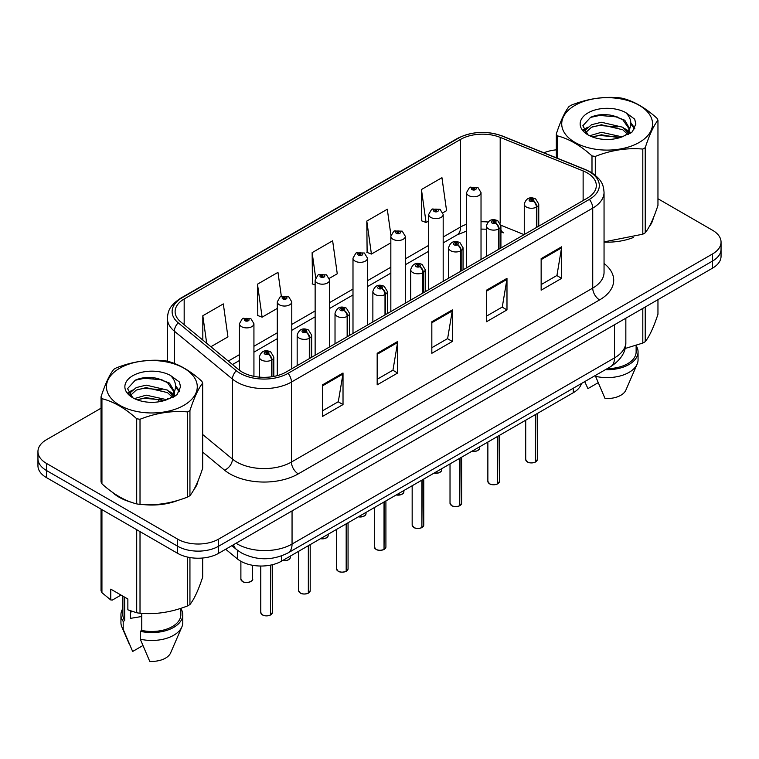 <?xml version="1.0" encoding="UTF-8"?>
<svg xmlns="http://www.w3.org/2000/svg" width="759" height="759" viewBox="0 0 759 759"><rect width="100%" height="100%" fill="white"/><g stroke="black" fill="none" stroke-linecap="round" stroke-linejoin="round"><path stroke-width="1.14" d="M500.912 229.645A17.391 8.14 -68 0 0 503.653 232.861L503.198 232.681M581.441 383.513A28.984 16.736 180 0 1 573.311 392.716L281.608 561.129A28.984 16.736 180 0 1 237.368 558.89L225.67 549.241M112.171 492.117A46.375 26.774 0 0 0 119.068 497.192A46.375 26.774 0 0 0 131.44 502.297A46.375 26.774 0 0 1 119.068 497.192A46.375 26.774 0 0 1 112.171 492.117M587.257 172.919A30.92 17.846 180 0 1 596.318 185.538A30.92 17.846 180 0 1 587.257 198.165L285.972 372.109A30.92 17.846 180 0 1 238.781 369.728L180.708 321.844A30.92 17.846 180 0 1 175.111 311.607A30.92 17.846 180 0 1 184.171 298.989L460.599 139.39A30.92 17.846 180 0 1 500.19 137.388L583.13 170.917A30.92 17.846 180 0 1 587.257 172.919M589.382 171.695A33.918 19.582 0 0 0 584.857 169.504L501.917 135.975A33.918 19.582 0 0 0 458.474 138.166L182.056 297.765A33.918 19.582 0 0 0 178.251 322.841L236.324 370.724A33.918 19.582 0 0 0 288.088 373.333L589.382 199.389A33.918 19.582 0 0 0 589.382 171.695M101.042 408.2L46.441 439.727A28.984 16.736 0 0 0 37.95 451.558L37.95 465.751A28.984 16.736 0 0 0 46.441 477.591L177.615 553.32L177.615 546.224A28.984 16.736 0 0 0 218.611 546.224L712.559 261.039A28.984 16.736 0 0 0 721.05 249.208A28.984 16.736 0 0 1 712.559 261.039L218.611 546.224A28.984 16.736 0 0 1 177.615 546.224L46.441 470.485L177.615 546.224L177.615 539.118A28.984 16.736 0 0 0 218.611 539.118L712.559 253.942A28.984 16.736 0 0 0 721.05 242.102A28.984 16.736 0 0 0 712.559 230.271L657.958 198.744M37.95 458.654A28.984 16.736 0 0 0 46.441 470.485A28.984 16.736 0 0 1 37.95 458.654M322.518 384.851L322.518 416.406L343.021 404.575L343.021 373.02L322.518 384.851M322.518 410.809L338.305 401.701L342.935 374.073A7.732 4.459 -120 0 0 343.021 373.02M338.172 401.777L343.021 404.575M377.176 353.296L377.176 384.851L397.669 373.02L397.669 341.465L377.176 353.296M377.176 379.253L392.963 370.145L397.593 342.518A7.732 4.459 -120 0 0 397.669 341.465M392.82 370.221L397.669 373.02M541.148 258.629L541.148 290.185L561.641 278.354L561.641 246.798L541.148 258.629M541.148 284.587L556.935 275.479L561.556 247.851A7.732 4.459 -120 0 0 561.641 246.798M556.793 275.555L561.641 278.354M486.491 290.185L486.491 321.74L506.984 309.909L506.984 278.354L486.491 290.185M486.491 316.142L502.278 307.034L506.898 279.407A7.732 4.459 -120 0 0 506.984 278.354M502.135 307.11L506.984 309.909M431.833 321.74L431.833 353.296L452.326 341.465L452.326 309.909L431.833 321.74M431.833 347.698L447.62 338.59L452.25 310.962A7.732 4.459 -120 0 0 452.326 309.909M447.478 338.666L452.326 341.465M604.05 242.121A46.375 26.774 0 0 0 633.575 237.406A46.375 26.774 0 0 1 604.05 242.121M649.23 226.647A46.375 26.774 0 0 0 653.281 218.137A46.375 26.774 0 0 1 649.23 226.647M143.935 504.64A46.375 26.774 0 0 0 178.289 500.257A46.375 26.774 0 0 1 143.935 504.64M193.943 489.498A46.375 26.774 0 0 0 197.995 480.997A46.375 26.774 0 0 1 193.943 489.498M556.328 149.846A28.984 16.736 0 0 0 543.937 152.796M153.792 377.745L152.995 378.2M37.95 451.558A28.984 16.736 0 0 0 46.441 463.388L177.615 539.118M210.888 346.73L227.947 336.882L223.317 303.913L202.824 315.744L202.824 340.079M390.932 235.252L387.289 209.247L366.796 221.087L367.119 252.443M442.924 212.776L446.567 210.66L441.947 177.691L421.444 189.532L421.776 220.888M281.333 296.247L277.974 272.358L257.481 284.189L257.813 315.554M329.378 278.325L337.262 273.771L332.632 240.802L312.139 252.633L312.471 283.999M315.137 285.004L312.139 283.875M312.139 252.633L315.649 277.661M366.796 221.087L371.417 254.056L390.838 242.842M371.417 254.056L366.796 252.32M421.444 189.532L426.074 222.501L428.683 220.992M426.074 222.501L421.444 220.765M257.481 284.189L262.111 317.167L277.291 308.401M262.111 317.167L257.481 315.431M202.824 315.744L206.685 343.267M177.615 553.32A28.984 16.736 0 0 0 218.611 553.32L712.559 268.136A28.984 16.736 0 0 0 721.05 256.305L721.05 242.102M535.389 462.079C531.945 463.189 529.298 463.161 527.458 461.984L525.712 459.527A5.797 3.349 0 0 0 527.41 461.889A5.797 3.349 0 0 0 535.427 461.994L535.294 462.07A5.607 3.235 180 0 1 527.552 461.975M535.427 461.757L535.788 414.376M536.85 227.264L536.85 206.903A4.829 2.913 -122.2 0 0 533.292 201.078A2.419 1.395 0 0 0 533.216 199.152A2.419 1.395 0 0 0 529.801 199.152A2.419 1.395 0 0 0 529.801 201.126A2.419 1.395 0 0 0 533.141 201.163L532.163 200.547A0.968 0.56 180 0 1 531.139 199.617A0.968 0.56 180 0 1 532.22 200.509L533.292 201.078M533.141 201.163A4.829 2.666 62.1 0 1 536.404 207.169A7.248 4.184 180 0 1 526.385 207.036A7.248 4.184 180 0 1 524.27 204.086C526.12 198.137 529.905 196.41 535.636 198.915L538.757 204.086A7.248 4.184 180 0 1 536.85 206.903M536.404 227.52L536.404 207.169M535.427 461.994L535.427 414.585M481.026 259.493L481.026 192.606A7.248 4.184 180 0 1 476.557 196.467A7.248 4.184 180 0 1 468.654 195.566A7.248 4.184 180 0 1 466.538 192.606L469.423 187.577A4.829 2.913 57.8 0 1 472.003 187.72A2.419 1.395 0 0 0 472.07 189.646A2.419 1.395 0 0 0 475.485 189.646A2.419 1.395 0 0 0 475.485 187.672A2.419 1.395 0 0 0 472.145 187.634L473.132 188.251A0.968 0.56 180 0 1 474.147 189.171A0.968 0.56 180 0 1 473.066 188.279L472.003 187.72M473.132 189.067L473.132 188.251M472.145 187.634A4.829 2.666 -117.9 0 0 469.887 187.302A4.829 2.666 -117.9 0 0 469.679 187.445M473.066 189.038L473.066 188.279M497.543 483.938C494.1 485.039 491.452 485.01 489.602 483.834L487.866 481.377A5.797 3.349 0 0 0 489.564 483.749A5.797 3.349 0 0 0 497.581 483.844L497.449 483.919A5.607 3.235 180 0 1 489.697 483.825M497.581 483.606L497.932 436.226M499.005 249.123L499.005 228.763A4.829 2.913 -122.2 0 0 495.447 222.928A2.419 1.395 0 0 0 495.371 221.002A2.419 1.395 0 0 0 491.955 221.002A2.419 1.395 0 0 0 491.955 222.975A2.419 1.395 0 0 0 495.295 223.013L494.318 222.396A0.968 0.56 180 0 1 493.293 221.476A0.968 0.56 180 0 1 494.375 222.368L495.447 222.928M495.295 223.013A4.829 2.666 62.1 0 1 498.559 229.019A7.248 4.184 180 0 1 488.54 228.895A7.248 4.184 180 0 1 486.415 225.935C488.265 219.987 492.06 218.26 497.79 220.765L500.912 225.935A7.248 4.184 180 0 1 499.005 228.763M498.559 249.379L498.559 229.019M497.581 483.844L497.581 436.434M459.688 505.788C456.244 506.898 453.607 506.86 451.757 505.684L450.021 503.226A5.797 3.349 0 0 0 451.719 505.598A5.797 3.349 0 0 0 459.726 505.693L459.603 505.769A5.607 3.235 180 0 1 451.852 505.674M459.726 505.456L460.087 458.085M461.159 270.972L461.159 250.612A4.829 2.913 -122.2 0 0 457.592 244.787A2.419 1.395 0 0 0 457.525 242.852A2.419 1.395 0 0 0 454.11 242.852A2.419 1.395 0 0 0 454.11 244.825A2.419 1.395 0 0 0 457.449 244.872L456.463 244.256A0.968 0.56 180 0 1 455.447 243.326A0.968 0.56 180 0 1 456.529 244.218L457.592 244.787M457.449 244.872A4.829 2.666 62.1 0 1 460.713 250.868A7.248 4.184 180 0 1 450.694 250.745A7.248 4.184 180 0 1 448.569 247.785C450.419 241.836 454.205 240.119 459.935 242.614L463.056 247.785A7.248 4.184 180 0 1 461.159 250.612M460.713 271.229L460.713 250.868M459.726 505.693L459.726 458.284M421.843 527.638C418.399 528.748 415.752 528.71 413.902 527.533L412.165 525.086A5.797 3.349 0 0 0 413.864 527.448A5.797 3.349 0 0 0 421.881 527.552L421.748 527.628A5.607 3.235 180 0 1 414.006 527.524M421.881 527.315L422.241 479.935M423.304 292.822L423.304 272.462A4.829 2.913 -122.2 0 0 419.746 266.637A2.419 1.395 0 0 0 419.67 264.711A2.419 1.395 0 0 0 416.255 264.711A2.419 1.395 0 0 0 416.255 266.675A2.419 1.395 0 0 0 419.594 266.722L418.617 266.105A0.968 0.56 180 0 1 417.592 265.176A0.968 0.56 180 0 1 418.674 266.067L419.746 266.637M419.594 266.722A4.829 2.666 62.1 0 1 422.858 272.718A7.248 4.184 180 0 1 412.839 272.595A7.248 4.184 180 0 1 410.714 269.635C412.573 263.696 416.359 261.969 422.089 264.464L425.211 269.635A7.248 4.184 180 0 1 423.304 272.462M422.858 293.078L422.858 272.718M421.881 527.552L421.881 480.143M383.988 549.488C380.553 550.598 377.906 550.569 376.056 549.393L374.32 546.935A5.797 3.349 0 0 0 376.018 549.298A5.797 3.349 0 0 0 384.035 549.402L383.902 549.478A5.607 3.235 180 0 1 376.151 549.383M384.035 549.165L384.386 501.784M385.458 314.672L385.458 294.312A4.829 2.913 -122.2 0 0 381.9 288.486A2.419 1.395 0 0 0 381.824 286.56A2.419 1.395 0 0 0 378.409 286.56A2.419 1.395 0 0 0 378.409 288.534A2.419 1.395 0 0 0 381.749 288.572L380.771 287.955A0.968 0.56 180 0 1 379.747 287.025A0.968 0.56 180 0 1 380.828 287.917L381.9 288.486M381.749 288.572A4.829 2.666 62.1 0 1 385.012 294.577A7.248 4.184 180 0 1 374.993 294.445A7.248 4.184 180 0 1 372.868 291.494C374.718 285.545 378.513 283.819 384.234 286.323L387.365 291.494A7.248 4.184 180 0 1 385.458 294.312M385.012 314.928L385.012 294.577M384.035 549.402L384.035 501.993M443.18 281.352L443.18 214.455A7.248 4.184 180 0 1 438.702 218.317A7.248 4.184 180 0 1 430.808 217.416A7.248 4.184 180 0 1 428.683 214.455L431.577 209.427A4.829 2.913 57.8 0 1 434.148 209.569A2.419 1.395 0 0 0 434.224 211.495A2.419 1.395 0 0 0 437.639 211.495A2.419 1.395 0 0 0 437.639 209.522A2.419 1.395 0 0 0 434.3 209.484L435.277 210.101A0.968 0.56 180 0 1 436.302 211.03A0.968 0.56 180 0 1 435.249 210.907L435.22 210.129L434.148 209.569M435.277 210.926L435.277 210.101M434.3 209.484A4.829 2.666 -117.9 0 0 432.042 209.152A4.829 2.666 -117.9 0 0 431.833 209.294M435.249 210.907A0.968 0.56 180 0 1 435.22 210.129M405.325 303.202L405.325 236.305A7.248 4.184 180 0 1 400.856 240.176A7.248 4.184 180 0 1 392.963 239.265A7.248 4.184 180 0 1 390.838 236.305L393.731 231.277A4.829 2.913 57.8 0 1 396.302 231.419A2.419 1.395 0 0 0 396.378 233.345A2.419 1.395 0 0 0 399.794 233.345A2.419 1.395 0 0 0 399.794 231.381A2.419 1.395 0 0 0 396.454 231.334L397.431 231.95A0.968 0.56 180 0 1 398.456 232.88A0.968 0.56 180 0 1 397.374 231.988L396.302 231.419M397.431 232.776L397.431 231.95M396.454 231.334A4.829 2.666 -117.9 0 0 394.196 231.011A4.829 2.666 -117.9 0 0 393.978 231.144M397.374 232.738L397.374 231.988M367.479 325.051L367.479 258.155A7.248 4.184 180 0 1 363.011 262.026A7.248 4.184 180 0 1 355.108 261.115A7.248 4.184 180 0 1 352.992 258.155L355.876 253.126A4.829 2.913 57.8 0 1 358.457 253.269A2.419 1.395 0 0 0 358.523 255.204A2.419 1.395 0 0 0 361.939 255.204A2.419 1.395 0 0 0 361.939 253.231A2.419 1.395 0 0 0 358.599 253.183L359.586 253.8A0.968 0.56 180 0 1 360.601 254.73A0.968 0.56 180 0 1 359.548 254.607L358.457 253.269M359.586 254.626L359.586 253.8M358.599 253.183A4.829 2.666 -117.9 0 0 356.341 252.861A4.829 2.666 -117.9 0 0 356.132 252.994M359.548 254.607A0.968 0.56 180 0 1 359.519 253.838M575.028 105.349A45.407 26.214 -0 0 0 575.028 142.426A45.407 26.214 -0 0 0 639.249 142.426A45.407 26.214 -0 0 0 639.249 105.349A45.407 26.214 -0 0 0 575.028 105.349M604.05 241.893L642.807 234.199A52.172 30.123 -0 0 0 644.04 233.516A52.172 30.123 -0 0 0 645.226 232.804C649.448 227.52 653.689 218.374 657.958 205.376L657.958 120.245A52.172 30.123 -0 0 0 657.066 118.338C645.444 107.806 633.85 101.108 622.295 98.253A52.172 30.123 -0 0 0 618.983 97.74C603.082 96.384 587.248 98.831 571.48 105.093A52.172 30.123 -0 0 0 570.246 105.776A52.172 30.123 -0 0 0 569.06 106.488C564.8 111.848 560.559 120.994 556.328 133.916A52.172 30.123 -0 0 0 557.22 135.823L557.22 158.166M591.992 172.891L591.992 155.908C580.369 145.377 568.776 138.679 557.22 135.823M591.992 155.908A52.172 30.123 -0 0 0 595.293 156.411L595.293 175.282M642.807 234.199L642.807 149.068C627.038 147.682 611.204 150.14 595.293 156.411M642.807 149.068A52.172 30.123 -0 0 0 644.04 148.375A52.172 30.123 -0 0 0 645.226 147.673L645.226 232.804M622.171 136.876L601.422 132.284L589.658 135.766M619.278 137.815L601.422 134.789L592.305 136.914M628.661 134.277L628.461 133.745M627.845 132.493L622.76 127.237L601.422 122.265L591.527 124.732L585.806 129.618L585.056 132.265M627.029 133.736L622.76 129.742L601.422 124.77L591.527 127.237L585.512 132.759M625.093 135.899L628.48 131.203L629.23 127.901L624.79 120.226L612.665 115.548C604.401 113.869 597.048 114.448 590.616 117.303L582.836 125.776L588.054 134.865M628.063 134.59L629.23 129.884M629.164 128.888L622.76 119.723L613.244 115.662M588.054 112.873A26.992 15.588 -0 0 0 588.054 134.912A26.992 15.588 -0 0 0 621.801 136.981L632.323 131.876L635.871 123.888L634.657 119.125L625.814 112.636A26.992 15.588 -0 0 0 588.054 112.873M625.814 112.636C631.441 118.347 632.323 124.533 628.48 131.193M556.328 157.806L556.328 133.916M657.958 120.245C653.727 125.529 649.486 134.666 645.226 147.673M617.295 136.981L599.705 135.472L592.703 136.743M630.15 133.423L628.907 132.427M628.167 131.886L626.906 131.07M617.295 126.962L599.705 125.453L592.703 126.725M585.939 129.372L583.88 130.643M634.533 128.888L630.833 124.021M617.371 116.962L599.705 115.434L590.293 117.446M635.871 124.134L634.657 119.125M630.947 132.901L629.135 131.345M628.594 130.937L624.268 128.356M587.646 127.265L583.415 129.723M634.837 128.29L630.824 122.759M119.751 368.21A45.407 26.214 -0 0 0 119.751 405.287A45.407 26.214 -0 0 0 183.972 405.287A45.407 26.214 -0 0 0 183.972 368.21A45.407 26.214 -0 0 0 119.751 368.21M114.96 368.637A52.172 30.123 -0 0 0 113.774 369.348C109.514 374.709 105.273 383.845 101.042 396.777A52.172 30.123 -0 0 0 101.934 398.684L101.934 483.815C113.499 494.308 125.083 501.006 136.705 503.9A52.172 30.123 -0 0 0 140.017 504.403C155.785 505.788 171.619 503.34 187.52 497.06A52.172 30.123 -0 0 0 188.754 496.367A52.172 30.123 -0 0 0 189.94 495.665C194.162 490.371 198.412 481.234 202.672 468.237L202.672 383.096A52.172 30.123 -0 0 0 201.78 381.189C190.158 370.658 178.574 363.969 167.008 361.113A52.172 30.123 -0 0 0 163.707 360.601C147.796 359.244 131.962 361.692 116.193 367.944A52.172 30.123 -0 0 0 114.96 368.637M136.705 503.9L136.705 418.759C125.083 408.228 113.499 401.539 101.934 398.684M136.705 418.759A52.172 30.123 -0 0 0 140.017 419.272L140.017 504.403M187.52 497.06L187.52 411.919C171.752 410.543 155.918 412.991 140.017 419.272M187.52 411.919A52.172 30.123 -0 0 0 188.754 411.236A52.172 30.123 -0 0 0 189.94 410.524L189.94 495.665M101.042 396.777L101.042 481.908A52.172 30.123 -0 0 0 101.934 483.815M166.885 399.727L146.145 395.145L134.371 398.617M163.991 400.667L146.145 397.65L137.018 399.765M173.375 397.137L173.175 396.606M172.559 395.344L167.473 390.098L146.145 385.126L136.24 387.593L130.52 392.469L129.78 395.126M171.743 396.596L167.473 392.602L146.145 387.631L136.24 390.098L130.225 395.61M169.807 398.76L173.194 394.063L173.944 390.752L169.504 383.086L157.379 378.409C149.115 376.72 141.772 377.308 135.33 380.155L127.55 388.636L132.768 397.716M172.777 397.45L173.944 392.745M173.877 391.739L167.473 382.583L157.957 378.513M132.768 375.724A26.992 15.588 -0 0 0 132.768 397.763A26.992 15.588 -0 0 0 166.515 399.832L177.037 394.727L180.585 386.748L179.38 381.986L170.528 375.487A26.992 15.588 -0 0 0 132.768 375.724M170.528 375.487C176.154 381.208 177.037 387.394 173.194 394.054M202.672 383.096C198.441 388.38 194.2 397.526 189.94 410.524M162.009 399.832L144.419 398.323L137.426 399.604M174.864 396.274L173.631 395.287M172.881 394.746L171.629 393.921M162.009 389.813L144.419 388.304L137.426 389.585M130.662 392.223L128.594 393.494M179.247 391.748L175.547 386.881M162.084 379.813L144.419 378.286L135.007 380.306M180.585 386.995L179.38 381.986M175.661 395.752L173.849 394.206M173.308 393.798L168.982 391.208M132.36 390.126L128.129 392.583M179.56 391.151L175.538 385.619M625.027 348.523L642.807 343.068A52.172 30.123 0 0 0 645.226 341.673C649.448 336.389 653.689 327.243 657.958 314.245L657.958 299.663M607.238 368.618A28.984 16.736 0 0 0 636.127 351.882L636.127 345.459M605.359 369.699A30.92 17.846 0 0 0 638.063 351.882A30.92 17.846 0 0 0 636.127 345.668M595.559 375.363L595.559 376.322A30.92 17.846 0 0 0 637.143 364.102A30.92 17.846 0 0 0 638.063 359.766L638.063 351.882M595.559 376.322L605.018 398.475A19.326 11.157 0 0 0 625.89 390.088L637.143 364.102M642.807 343.068L642.807 308.41M645.226 307.016L645.226 341.673M598.13 382.726L587.94 388.608L584.895 381.995M131.554 611.204A21.84 12.609 0 0 0 130.453 613.357M130.453 610.815L130.453 618.357L141.762 616.507M121.032 595.065L112.36 600.065L110.776 599.961L110.776 589.145L127.863 599.012L127.863 609.819L136.705 612.76A52.172 30.123 0 0 0 140.017 613.272C155.785 614.657 171.619 612.2 187.52 605.929A52.172 30.123 0 0 0 189.94 604.525C194.162 599.24 198.412 590.104 202.672 577.096L202.672 558.017M141.762 613.395L141.762 630.425A28.984 16.736 0 0 0 180.841 614.743L180.841 608.32M141.762 630.425L140.273 631.289A30.92 17.846 0 0 0 182.777 614.743A30.92 17.846 0 0 0 180.841 608.528M140.273 631.289L140.273 639.173A30.92 17.846 0 0 0 181.856 626.953A30.92 17.846 0 0 0 182.777 622.627L182.777 614.743M140.273 639.173L149.732 661.326A19.326 11.157 0 0 0 170.604 652.939L181.856 626.953M187.52 605.929L187.52 557.068M189.94 557.542L189.94 604.525M140.017 531.613L140.017 613.272M136.705 612.76L136.705 529.706M101.934 509.631L101.934 592.684L110.776 599.961M101.934 592.684A52.172 30.123 0 0 1 101.042 590.777L101.042 509.118M122.873 596.128L122.873 614.743A28.984 16.736 0 0 0 124.685 620.568L124.685 597.172M122.873 608.528A30.92 17.846 0 0 0 120.937 614.743A30.92 17.846 0 0 0 123.195 621.431L124.685 620.568M120.937 614.743L120.937 622.627A30.92 17.846 0 0 0 121.857 626.953A30.92 17.846 0 0 0 123.195 629.315L123.195 621.431M142.844 645.577L132.654 651.469L123.195 629.315M346.142 571.347C342.698 572.447 340.051 572.419 338.21 571.242L336.465 568.785A5.797 3.349 0 0 0 338.163 571.157A5.797 3.349 0 0 0 346.18 571.252L346.047 571.328A5.607 3.235 180 0 1 338.305 571.233M346.18 571.015L346.54 523.634M347.613 336.531L347.613 316.171A4.829 2.913 -122.2 0 0 344.045 310.336A2.419 1.395 0 0 0 343.969 308.41A2.419 1.395 0 0 0 340.554 308.41A2.419 1.395 0 0 0 340.554 310.384A2.419 1.395 0 0 0 343.893 310.422L342.916 309.805A0.968 0.56 180 0 1 341.892 308.885A0.968 0.56 180 0 1 342.983 309.776L344.045 310.336M343.893 310.422A4.829 2.666 62.1 0 1 347.157 316.427A7.248 4.184 180 0 1 337.138 316.304A7.248 4.184 180 0 1 335.023 313.344C336.873 307.395 340.658 305.668 346.389 308.173L349.51 313.344A7.248 4.184 180 0 1 347.613 316.171M347.157 336.787L347.157 316.427M346.18 571.252L346.18 523.843M308.296 593.196C304.852 594.306 302.205 594.269 300.355 593.092L298.619 590.635A5.797 3.349 0 0 0 300.317 593.007A5.797 3.349 0 0 0 308.334 593.102L308.201 593.177A5.607 3.235 180 0 1 300.45 593.083M308.334 592.864L308.695 545.493M309.757 358.381L309.757 338.021A4.829 2.913 -122.2 0 0 306.2 332.195A2.419 1.395 0 0 0 306.124 330.26A2.419 1.395 0 0 0 302.708 330.26A2.419 1.395 0 0 0 302.708 332.233A2.419 1.395 0 0 0 306.048 332.281L305.071 331.664A0.968 0.56 180 0 1 304.046 330.734A0.968 0.56 180 0 1 305.127 331.626L306.2 332.195M306.048 332.281A4.829 2.666 62.1 0 1 309.311 338.277A7.248 4.184 180 0 1 299.293 338.153A7.248 4.184 180 0 1 297.167 335.193C299.018 329.245 302.813 327.527 308.543 330.023L311.664 335.193A7.248 4.184 180 0 1 309.757 338.021M309.311 358.637L309.311 338.277M308.334 593.102L308.334 545.693M270.441 615.046C266.997 616.156 264.36 616.118 262.51 614.942L260.773 612.494A5.797 3.349 0 0 0 262.472 614.856A5.797 3.349 0 0 0 270.479 614.961L270.356 615.037A5.607 3.235 180 0 1 262.605 614.932M270.479 614.724L270.84 565.057M271.912 376.768L271.912 359.87A4.829 2.913 -122.2 0 0 268.344 354.045A2.419 1.395 0 0 0 268.278 352.119A2.419 1.395 0 0 0 264.863 352.119A2.419 1.395 0 0 0 264.863 354.083A2.419 1.395 0 0 0 268.202 354.13L267.215 353.514A0.968 0.56 180 0 1 266.2 352.584A0.968 0.56 180 0 1 267.282 353.476L268.344 354.045M268.202 354.13A4.829 2.666 62.1 0 1 271.466 360.127A7.248 4.184 180 0 1 261.447 360.003A7.248 4.184 180 0 1 259.322 357.043C261.172 351.104 264.967 349.377 270.688 351.872L273.809 357.043A7.248 4.184 180 0 1 271.912 359.87M271.466 376.825L271.466 360.127M270.479 614.961L270.479 565.132M329.634 346.91L329.634 280.014A7.248 4.184 180 0 1 325.156 283.875A7.248 4.184 180 0 1 317.262 282.974A7.248 4.184 180 0 1 315.137 280.014L318.03 274.986A4.829 2.913 57.8 0 1 320.602 275.128A2.419 1.395 0 0 0 320.678 277.054A2.419 1.395 0 0 0 324.093 277.054A2.419 1.395 0 0 0 324.093 275.081A2.419 1.395 0 0 0 320.753 275.043L321.731 275.659A0.968 0.56 180 0 1 322.755 276.58A0.968 0.56 180 0 1 321.702 276.466L321.731 275.659M320.753 275.043A4.829 2.666 -117.9 0 0 318.495 274.711A4.829 2.666 -117.9 0 0 318.277 274.853M321.674 276.447L321.674 275.688L320.602 275.128M321.702 276.466A0.968 0.56 180 0 1 321.674 275.688M291.779 368.76L291.779 301.864A7.248 4.184 180 0 1 287.31 305.725A7.248 4.184 180 0 1 279.407 304.824A7.248 4.184 180 0 1 277.291 301.864L280.175 296.835A4.829 2.913 57.8 0 1 282.756 296.978A2.419 1.395 0 0 0 282.832 298.904A2.419 1.395 0 0 0 286.247 298.904A2.419 1.395 0 0 0 286.247 296.93A2.419 1.395 0 0 0 282.908 296.892L283.885 297.509A0.968 0.56 180 0 1 284.9 298.439A0.968 0.56 180 0 1 283.857 298.315L283.885 297.509M282.908 296.892A4.829 2.666 -117.9 0 0 280.64 296.56A4.829 2.666 -117.9 0 0 280.432 296.703M283.819 298.296L283.819 297.537L282.756 296.978M283.857 298.315A0.968 0.56 180 0 1 283.819 297.537M253.933 376.35L253.933 323.714A7.248 4.184 180 0 1 249.455 327.584A7.248 4.184 180 0 1 241.561 326.674A7.248 4.184 180 0 1 239.436 323.714L242.33 318.685A4.829 2.913 57.8 0 1 244.901 318.827A2.419 1.395 0 0 0 244.977 320.753A2.419 1.395 0 0 0 248.392 320.753A2.419 1.395 0 0 0 248.392 318.789A2.419 1.395 0 0 0 245.053 318.742L246.03 319.359A0.968 0.56 180 0 1 247.054 320.289A0.968 0.56 180 0 1 245.973 319.397L244.901 318.827M246.03 320.184L246.03 319.359M245.053 318.742A4.829 2.666 -117.9 0 0 242.795 318.419A4.829 2.666 -117.9 0 0 242.586 318.552M245.973 320.146L245.973 319.397M573.311 388.2L573.311 392.716M237.368 550.199L237.368 558.89M281.608 555.882L281.608 561.129M604.05 263.477A48.31 27.893 180 0 1 599.563 299.928L298.268 473.882A9.658 5.579 60 0 1 291.437 462.051L592.732 288.097A38.652 22.315 0 0 0 604.05 272.32L604.05 192.331A38.652 22.315 180 0 1 592.732 208.108A9.658 5.579 -120 0 0 589.382 199.389M298.268 473.882A48.31 27.893 180 0 1 229.949 473.882A48.31 27.893 180 0 1 224.531 470.153L202.672 452.127M236.324 370.724A9.658 6.461 129.5 0 0 232.453 379.073L232.453 459.072A38.652 22.315 0 0 0 236.78 462.051A38.652 22.315 0 0 0 291.437 462.051L291.437 382.052A38.652 22.315 180 0 1 232.453 379.073L174.371 331.19A38.652 22.315 180 0 1 167.388 318.391L167.388 361.208M604.05 192.331C603.433 185.651 602.741 180.101 590.73 172.122L585.644 169.665A9.658 4.526 112 0 0 584.857 169.504M585.644 169.665L502.705 136.136C486.699 130.472 471.51 131.288 457.136 138.593A9.658 5.579 60 0 1 458.474 138.166M182.056 297.765A9.658 5.579 -120 0 0 180.708 298.192C168.669 306.181 168.005 311.731 167.388 318.391M178.251 322.841A9.658 6.461 129.5 0 0 174.371 331.19L174.371 363.466M502.705 136.136A9.658 4.526 112 0 0 501.917 135.975M288.088 373.333A9.658 5.579 60 0 1 291.437 382.052L592.732 208.108L592.732 288.097A9.658 5.579 60 0 0 599.563 299.928M158.327 401.881A48.31 27.893 180 0 1 159.409 398.959M218.611 539.118L218.611 553.32M712.559 253.942L712.559 268.136M46.441 463.388L46.441 477.591M174.371 391.843L174.371 396.577M167.388 398.39A38.652 22.315 0 0 0 167.435 399.566M202.672 434.518L232.453 459.072A9.658 6.461 -50.5 0 1 224.531 470.153M184.171 298.989L184.171 324.7M583.13 170.917L583.13 200.547M500.19 137.388L500.19 223.174M524.108 234.626L500.864 225.233M487.971 222.017A30.92 17.846 0 0 0 481.026 221.751M466.538 224.285A30.92 17.846 0 0 0 460.599 226.96L443.18 237.017M460.599 139.39L460.599 226.96A17.391 10.038 60 0 1 456.994 234.92L443.18 242.899M428.683 245.385L405.325 258.866M390.838 267.234L367.479 280.716M352.992 289.084L329.634 302.575M315.137 310.943L291.779 324.425M277.291 332.793L253.933 346.275M239.436 354.643L228.288 361.085M431.833 322.746L452.25 310.962M486.491 291.19L506.898 279.407M541.148 259.635L561.556 247.851M377.176 354.301L397.593 342.518M322.518 385.857L342.935 374.073M236.058 543.245A38.652 22.315 0 0 0 237.396 544.051A38.652 22.315 0 0 0 292.054 544.051L614.524 357.878A38.652 22.315 0 0 0 625.843 342.1C626.128 351.692 621.014 359.899 610.521 366.72L288.05 552.903A19.326 11.157 60 0 0 292.054 544.051L292.054 510.921M614.524 324.738L614.524 357.878A19.326 11.157 60 0 1 610.521 366.72M233.535 544.706A19.326 12.922 129.5 0 0 236.599 549.582L231.856 545.674M535.788 461.785A5.797 3.349 0 0 0 537.306 459.527L537.306 413.503M471.965 451.226A5.797 3.349 0 0 0 479.574 448.047L479.157 449.347L476.557 451.064L471.861 451.282M477.809 450.457A5.607 3.235 180 0 1 471.908 451.254M497.932 483.635A5.797 3.349 0 0 0 499.46 481.377L499.46 435.353M460.087 505.494A5.797 3.349 0 0 0 461.614 503.226L461.614 457.203M422.241 527.344A5.797 3.349 0 0 0 423.759 525.086L423.759 479.052M384.386 549.193A5.797 3.349 0 0 0 385.914 546.935L385.914 500.912M434.12 473.075A5.797 3.349 0 0 0 441.729 469.897L441.302 471.197L438.711 472.914L434.015 473.132M439.964 472.307A5.607 3.235 180 0 1 434.063 473.104M396.264 494.934A5.797 3.349 0 0 0 403.883 491.756L403.456 493.046L400.866 494.764L396.16 494.991M402.109 494.156A5.607 3.235 180 0 1 396.217 494.963M358.419 516.784A5.797 3.349 0 0 0 366.028 513.606L365.61 514.896L363.011 516.613L358.314 516.841M364.263 516.006A5.607 3.235 180 0 1 358.362 516.813M346.54 571.043A5.797 3.349 0 0 0 348.058 568.785L348.058 522.761M308.695 592.902A5.797 3.349 0 0 0 310.213 590.635L310.213 544.611M270.84 614.752A5.797 3.349 0 0 0 272.367 612.494L272.367 564.715M320.564 538.634A5.797 3.349 0 0 0 328.182 535.456L327.755 536.755L325.165 538.473L320.469 538.691M326.417 537.865A5.607 3.235 180 0 1 320.516 538.662M282.718 560.484A5.797 3.349 0 0 0 290.336 557.305L289.91 558.605L287.31 560.322L282.614 560.54M288.562 559.715A5.607 3.235 180 0 1 282.671 560.512M242.586 581.527A5.797 3.349 0 0 0 248.905 582.248A5.797 3.349 0 0 0 252.481 579.164C254.417 580.626 246.39 584.193 242.624 581.612L240.888 579.164A5.797 3.349 0 0 0 242.586 581.527M250.717 581.565A5.607 3.235 180 0 1 242.719 581.603M457.136 138.593L180.708 298.192M503.653 232.861L500.912 231.856M486.415 229.199L481.026 229.095M466.538 231.106L456.994 234.92M428.683 251.267L405.325 264.749M390.838 273.117L367.479 286.598M352.992 294.966L329.634 308.458M315.137 316.826L291.779 330.307M277.291 338.675L253.933 352.157M239.436 360.525L232.482 364.538M288.05 552.903C272.5 560.711 256.95 560.711 241.4 552.903L236.599 549.582M625.843 342.1L625.843 318.211M525.712 459.527L525.712 420.192M524.27 234.531L524.27 204.086M538.757 226.163L538.757 204.086M537.306 459.527L535.75 461.87M479.574 448.047L479.574 446.833M481.026 192.606L477.904 187.435L469.887 187.302M466.538 267.861L466.538 192.606M487.866 481.377L487.866 442.042M486.415 256.39L486.415 225.935M500.912 248.022L500.912 225.935M499.46 481.377L497.895 483.73M450.021 503.226L450.021 463.901M448.569 278.24L448.569 247.785M463.056 269.872L463.056 247.785M461.614 503.226L460.049 505.579M412.165 525.086L412.165 485.751M410.714 300.09L410.714 269.635M425.211 291.722L425.211 269.635M423.759 525.086L422.203 527.429M374.32 546.935L374.32 507.6M372.868 321.939L372.868 291.494M387.365 313.571L387.365 291.494M385.914 546.935L384.348 549.279M441.729 469.897L441.729 468.683M443.18 214.455L440.059 209.285L432.042 209.152M428.683 289.72L428.683 214.455M403.883 491.756L403.883 490.532M405.325 236.305L402.204 231.134L394.196 231.011M390.838 311.569L390.838 236.305M366.028 513.606L366.028 512.382M367.479 258.155L364.358 252.994L356.341 252.861M352.992 333.419L352.992 258.155M129.087 643.651L121.857 626.953M336.465 568.785L336.465 529.45M335.023 343.799L335.023 313.344M349.51 335.431L349.51 313.344M348.058 568.785L346.502 571.138M298.619 590.635L298.619 551.309M297.167 365.648L297.167 335.193M311.664 357.28L311.664 335.193M310.213 590.635L308.647 592.988M260.773 612.494L260.773 566.024M259.322 377.128L259.322 357.043M273.809 376.436L273.809 357.043M272.367 612.494L270.802 614.837M328.182 535.456L328.182 534.241M329.634 280.014L326.512 274.843L318.495 274.711M315.137 355.269L315.137 280.014M290.336 557.305L290.336 556.091M291.779 301.864L288.657 296.693L280.64 296.56M277.291 375.639L277.291 301.864M252.481 579.164L252.481 565.265M240.888 579.164L240.888 561.28M253.933 323.714L250.812 318.543L242.795 318.419M239.436 370.25L239.436 323.714"/></g></svg>
